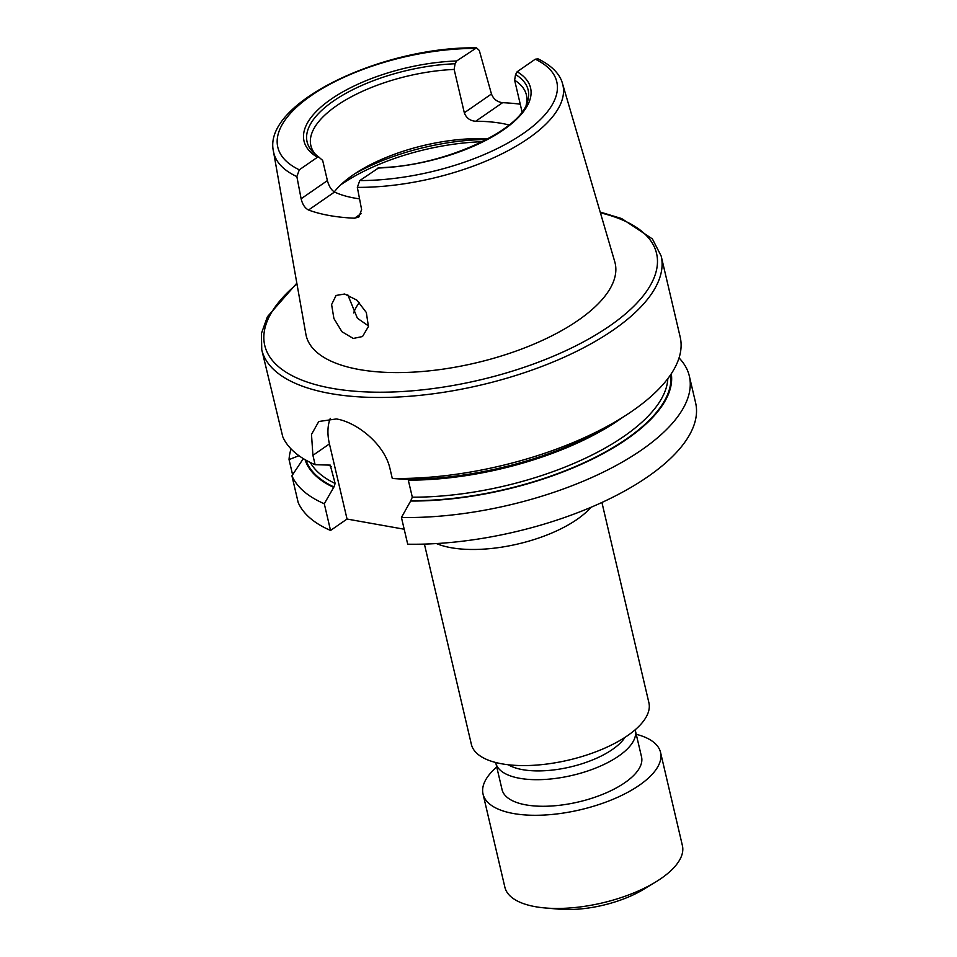 <?xml version="1.0" encoding="UTF-8"?>
<svg xmlns="http://www.w3.org/2000/svg" width="957" height="957" viewBox="0 0 957 957"><rect width="100%" height="100%" fill="white"/><g stroke="black" fill="none" stroke-linecap="round" stroke-linejoin="round"><path stroke-width="1.44" d="M496.755 767A91.166 37.514 -13.2 0 0 483.034 794.059L504.877 887.235A91.166 37.514 -13.2 0 0 535.394 906.698A91.166 37.514 -13.2 0 0 545.023 907.954L558.852 909.15A70.005 28.806 -13.2 0 0 643.81 889.22L655.665 882.007A91.166 37.514 -13.2 0 0 682.401 845.593L660.557 752.429A91.166 37.514 -13.2 0 0 636.238 734.294M545.023 907.954A91.166 37.514 -13.2 0 0 655.665 882.007M483.034 794.059A91.166 37.514 -13.2 0 0 513.538 813.534A91.166 37.514 -13.2 0 0 612.779 799.394A91.166 37.514 -13.2 0 0 660.557 752.429M495.702 762.502A71.631 29.476 -13.2 0 0 495.81 763.016L502.054 789.597A71.631 29.476 -13.2 0 0 526.027 804.897A71.631 29.476 -13.2 0 0 603.999 793.796A71.631 29.476 -13.2 0 0 641.537 756.879L635.292 730.299A71.631 29.476 -13.2 0 0 635.161 729.796M495.81 763.016A71.631 29.476 -13.2 0 0 519.783 778.316A71.631 29.476 -13.2 0 0 597.766 767.215A71.631 29.476 -13.2 0 0 635.292 730.299M508.215 764.751A65.124 26.796 -13.2 0 0 522.594 769.655A65.124 26.796 -13.2 0 0 624.969 737.369M424.406 544.09L471.37 744.367A91.166 37.514 -13.2 0 0 501.887 763.83A91.166 37.514 -13.2 0 0 601.128 749.702A91.166 37.514 -13.2 0 0 648.894 702.725L601.917 502.461M368.517 325.954L357.38 318.226L347.81 294.864M344.652 294.014L336.074 295.45L331.601 304.553L333.909 318.525L341.948 331.732L353.253 338.443L362.524 336.541L368.433 326.504L366.316 312.472L356.865 300.139L344.652 294.014M392.286 478.452A205.133 84.419 -13.2 0 0 620.016 418.987L610.518 424.776A188.182 77.445 -13.2 0 1 405.553 479.373L392.286 478.452L390.085 469.074C384.834 444.263 356.77 422.181 336.362 418.951L318.765 421.511L311.492 434.43L312.927 455.341L315.116 464.707L330.237 465.114L335.141 483.452L333.957 486.957L324.279 503.741L330.536 530.453L347.044 519.041L404.189 529.221M357.344 187.369A148.479 61.104 -13.2 0 0 503.669 152.964A148.479 61.104 -13.2 0 0 562.525 83.654C560.766 76.751 554.737 66.954 538.001 58.844L535.274 59.202L517.139 71.751L515.548 74.526A113.524 46.714 -13.2 0 1 527.116 102.782C519.268 131.372 441.548 166.685 378.984 167.654L359.772 180.574L357.344 187.369L361.602 209.535L358.863 217.012L354.533 218.208A150.189 61.81 166.8 0 1 329.459 215.54A150.189 61.81 166.8 0 1 308.525 210.014C304.948 208.159 302.472 204.415 301.12 198.769L327.402 180.598C328.909 186.196 331.289 190.012 334.519 192.034A110.701 45.553 -13.2 0 0 354.688 198.099A110.701 45.553 -13.2 0 0 359.545 198.865M476.526 47.85L456.656 60.985L455.065 63.76L454.156 69.43L464.312 112.77L491.455 94.001L479.29 50.434L476.526 47.85C383.255 46.295 262.062 102.889 273.475 151.445L305.881 334.196A158.671 65.291 -13.2 0 0 359.27 369.534A158.671 65.291 -13.2 0 0 533.539 344.281A158.671 65.291 -13.2 0 0 614.765 261.751L562.525 83.654M327.402 180.598L322.653 160.369L313.705 152.833A113.524 46.714 -13.2 0 1 338.479 97.722A113.524 46.714 -13.2 0 1 455.065 63.76M454.156 69.43A110.701 45.553 -13.2 0 0 310.858 145.572A110.701 45.553 -13.2 0 0 315.595 154.484M491.455 94.001C493.513 99.133 497.221 102.028 502.581 102.674L475.725 121.24C470.114 120.881 466.31 118.046 464.312 112.77M475.725 121.24A110.701 45.553 166.8 0 1 501.576 123.369A110.701 45.553 166.8 0 1 509.076 124.984M487.926 138.801A110.701 45.553 -13.2 0 0 359.605 170.717A110.701 45.553 -13.2 0 0 334.256 191.902M359.401 302.46A110.701 45.553 -13.2 0 0 353.647 312.963M620.016 418.987A205.133 84.419 -13.2 0 0 680.188 337.067L661.179 256.045L652.411 238.951L621.679 218.567L600.171 212.035M305.056 459.659A188.182 77.445 -13.2 0 0 333.467 487.292M330.536 530.453A205.133 84.419 -13.2 0 1 298.177 502.509L291.921 475.796L303.321 458.618M291.921 475.796A205.133 84.419 -13.2 0 0 324.279 503.741M296.837 283.176L267.422 316.719L261.393 333.526L261.751 349.724L282.758 436.763A205.133 84.419 -13.2 0 0 315.116 464.707M401.438 517.486A205.133 84.419 -13.2 0 0 603.903 471.825A205.133 84.419 -13.2 0 0 689.339 376.101L695.607 402.813A205.133 84.419 -13.2 0 1 610.171 498.537A205.133 84.419 -13.2 0 1 407.706 544.198L401.438 517.486L410.637 501.037A188.182 77.445 -13.2 0 0 671.288 373.756M410.637 501.037L412.311 497.197L408.304 480.151A184.857 76.07 -13.2 0 0 622.887 417.216M298.931 455.699L289.05 459.599L292.603 474.744M291.048 448.929A205.133 84.419 -13.2 0 0 289.05 459.599M689.339 376.101A205.133 84.419 -13.2 0 0 679.051 357.93M526.147 105.091A110.701 45.553 -13.2 0 0 526.422 95.006A110.701 45.553 -13.2 0 0 514.627 80.197L522.055 111.873M515.548 74.526L514.627 80.197M319.71 157.379L317.437 157.259L299.302 169.808L296.861 176.59L301.12 198.769M520.261 104.205A151.493 62.337 -13.2 0 0 502.581 102.674M347.044 519.041L329.435 443.916A52.097 32.801 55.3 0 1 330.297 418.376M590.9 507.33A91.166 37.514 166.8 0 1 451.19 547.727A91.166 37.514 166.8 0 1 436.452 543.564M261.751 349.724A205.133 84.419 -13.2 0 0 330.404 393.53A205.133 84.419 -13.2 0 0 553.684 361.734A205.133 84.419 -13.2 0 0 661.179 256.045M296.981 283.99A201.221 82.804 -13.2 0 0 332.079 388.339A201.221 82.804 -13.2 0 0 604.573 329.387A201.221 82.804 -13.2 0 0 600.41 212.825M486.623 139.507A128.286 52.791 -13.2 0 0 354.999 173.648M482.304 141.72A130.248 53.592 -13.2 0 0 340.668 184.904M305.989 460.197A187.464 77.146 -13.2 0 0 333.957 486.957M328.873 465.293A184.857 76.07 -13.2 0 0 331.146 466.406M310.319 462.494A184.857 76.07 -13.2 0 0 335.141 483.452M411.115 500.702A187.464 77.146 -13.2 0 0 670.678 374.666M412.311 497.197A184.857 76.07 -13.2 0 0 667.819 378.637M377.919 168.037A116.347 47.874 -13.2 0 0 503.454 129.853A116.347 47.874 -13.2 0 0 517.139 71.751M359.772 180.574A143.275 58.963 -13.2 0 0 523.395 133.406A143.275 58.963 -13.2 0 0 535.274 59.202M456.656 60.985A116.347 47.874 -13.2 0 0 331.122 99.169A116.347 47.874 -13.2 0 0 317.437 157.259M474.804 48.436A143.275 58.963 -13.2 0 0 311.181 95.616A143.275 58.963 -13.2 0 0 299.302 169.808M273.475 151.445A148.479 61.104 -13.2 0 0 296.861 176.59M334.519 192.034L308.525 210.014M354.533 218.208L361.435 213.435M312.927 455.341L329.435 443.916"/></g></svg>
